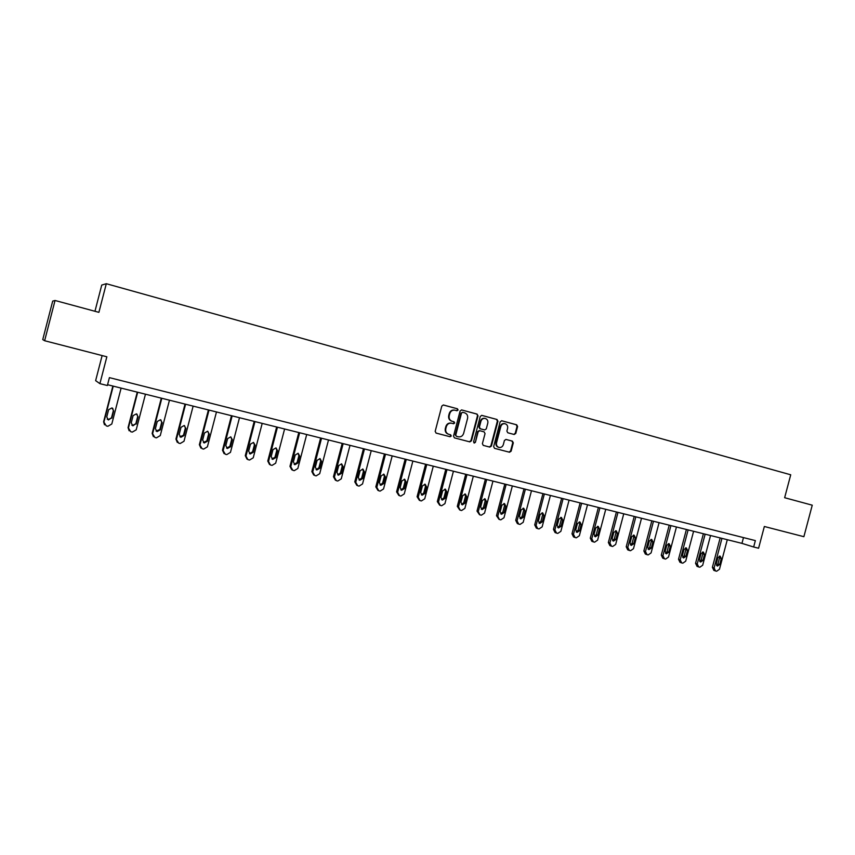 <?xml version="1.0" encoding="UTF-8"?>
<svg xmlns="http://www.w3.org/2000/svg" width="855" height="855" viewBox="0 0 855 855"><rect width="100%" height="100%" fill="white"/><g stroke="black" fill="none" stroke-linecap="round" stroke-linejoin="round"><path stroke-width="1.28" d="M458.098 410.005L457.436 408.786L443.414 404.992L441.8 406.061L435.174 431.348L436.125 433.1L450.104 436.745L451.28 436.007L450.617 434.789L448.822 434.319C446.342 433.378 445.337 431.519 445.797 428.74L446.342 426.634C447.261 424.059 449.003 422.926 451.547 423.225L453.556 423.749L454.689 423.011L454.026 421.782L452.231 421.312C449.762 420.361 448.747 418.49 449.206 415.712L449.762 413.606C450.66 411.063 452.37 409.93 454.892 410.197L456.976 410.753L458.098 410.005M456.645 410.667L457.596 409.908L456.933 408.679L443.211 404.971M436.018 433.058L449.634 436.616L450.777 435.868L450.19 434.671M453.161 423.653L454.187 422.883L453.524 421.665L452.231 421.312M44.631 340.728L42.75 339.574L52.7 301.11L55.041 300.479L44.631 340.728L106.854 356.791L99.896 383.649L107.367 385.52L109.408 377.632L755.36 540.595L753.661 546.997L758.588 548.226L764.349 526.498L803.882 536.694L812.25 505.187L784.644 497.717L790.725 474.792L106.309 283.71L101.745 285.068L94.958 311.273M514.165 434.479L515.779 433.442L517.596 426.527L516.698 424.817L501.789 420.778L500.154 421.814L493.645 446.631L494.553 448.341L509.527 452.242L511.119 451.194L513.31 442.837L512.412 441.137L506 439.438L504.418 440.485L503.328 444.643C502.558 446.78 501.137 447.71 499.053 447.454C496.99 446.727 496.157 445.188 496.531 442.858L500.827 426.527C501.564 424.433 502.964 423.503 505.006 423.717C507.111 424.433 507.977 425.972 507.603 428.355L506.887 431.07L507.795 432.78L514.218 434.5M55.041 300.479L98.891 312.342L106.309 283.71M478.009 415.84L477.079 414.098L461.7 409.94L460.108 410.999L453.513 436.136L454.454 437.878L469.823 441.885L471.447 440.827L478.009 415.84L476.556 413.991L461.497 409.919M481.91 415.402L497.022 419.495L497.931 421.216L491.411 446.043L489.797 447.101L483.31 445.402L482.391 443.692L485.042 433.592L484.122 431.861L479.773 430.706L478.169 431.764L475.401 442.302L474.269 443.05L473.595 441.832L480.264 416.438L481.771 415.37M102.13 355.573L95.632 380.646L99.896 383.649M107.57 384.718L741.948 543.374L753.661 546.997M743.487 537.592L741.948 543.374M454.625 410.154L454.39 410.09C451.878 409.823 450.168 410.956 449.26 413.499L449.762 413.606M451.729 421.194C449.26 420.243 448.255 418.384 448.715 415.594L449.26 413.499M451.045 423.107L451.045 423.107C448.501 422.808 446.77 423.941 445.85 426.506L446.342 426.634M448.822 434.319L448.319 434.18C445.85 433.25 444.846 431.39 445.295 428.612L445.85 426.506M454.347 437.846L469.31 441.746L470.934 440.688L477.485 415.722M462.694 412.302L461.529 413.029L455.747 435.088L456.399 436.296L458.408 436.82C460.963 437.14 462.694 436.007 463.624 433.432L467.578 418.384C468.038 415.616 467.033 413.756 464.586 412.805L462.694 412.302M462.608 412.281L461.529 413.029M456.399 436.296L455.245 434.949L461.027 412.922M481.643 415.359L497.022 419.495M483.203 445.37L489.242 446.951L490.877 445.904L497.386 421.098L496.477 419.377M479.249 430.589L477.646 431.636L475.401 442.302M473.991 442.922L474.888 442.163M487.799 423.107C488.173 420.713 487.297 419.153 485.148 418.437C483.086 418.213 481.675 419.153 480.927 421.269L479.409 427.051L480.328 428.783L484.689 429.937L486.281 428.889L487.799 423.107M484.903 418.394L484.625 418.319C482.551 418.095 481.151 419.046 480.403 421.152L480.927 421.269M484.101 429.798L479.805 428.654L478.886 426.934L480.403 421.152M504.749 423.674L504.461 423.599C502.419 423.375 501.019 424.315 500.282 426.41L500.827 426.527M498.85 447.4L498.508 447.304C496.456 446.577 495.611 445.049 495.996 442.719L500.282 426.41M494.447 448.309L508.949 452.092L510.563 451.045L512.754 442.698L511.856 440.998L505.893 439.417M513.812 434.383L515.223 433.314L517.04 426.399L516.142 424.689L501.522 420.735M112.871 386.043L103.605 421.793L104.492 424.785M121.111 388.106L111.802 423.995L107.858 426.282L106.287 425.897L103.904 422.113L113.234 386.139M107.26 419.164L108.125 419.645L111.481 417.892L113.362 410.624L112.71 408.284M111.802 418.191L113.694 410.913L111.952 407.91L108.638 409.684L106.747 416.973L108.435 419.955L111.481 417.892M137.26 392.146L128.058 427.639L129.148 430.792M145.457 394.198L136.202 429.83L132.311 432.096L130.762 431.732L128.421 427.97L137.687 392.253M131.841 425.17L132.514 425.501L135.827 423.749L137.698 416.535L136.96 414.119M136.212 424.069L138.093 416.834L136.383 413.863L133.113 415.626L131.232 422.872L132.899 425.833L135.827 423.749M161.306 398.152L152.158 433.399L153.419 436.67M169.461 400.193L160.27 435.58L156.422 437.846L154.894 437.471L152.596 433.742L161.809 398.28M156.059 431.048L159.832 429.531L161.691 422.37L160.89 419.901M160.291 429.862L162.151 422.68L160.462 419.73L157.245 421.494L155.375 428.686L157.021 431.615L160.291 429.862L159.832 429.531M185.022 404.084L175.927 439.085L177.327 442.43M193.134 406.114L183.996 441.255L180.202 443.499L178.684 443.147L176.429 439.438L185.578 404.223M179.913 436.809L183.504 435.227L185.353 428.12L184.509 425.63M184.028 435.58L185.877 428.451L184.21 425.523L181.036 427.276L179.187 434.415L180.811 437.322L184.028 435.58L183.504 435.227M208.406 409.93L199.365 444.686L200.882 448.084M216.475 411.95L207.391 446.844L203.64 449.089L202.154 448.725L199.931 445.06L209.026 410.09M203.415 442.484L206.846 440.849L208.684 433.795L207.829 431.294M207.434 441.212L209.272 434.137L207.637 431.23L204.505 432.972L202.656 440.069L204.26 442.954L207.434 441.212L206.846 440.849M231.459 415.701L222.482 450.211L224.096 453.642M239.496 417.71L230.465 452.359L226.767 454.593L225.293 454.24L223.112 450.606L232.154 415.872M226.586 448.063L229.867 446.396L231.694 439.385L230.839 436.884M230.519 446.77L232.357 439.737L230.732 436.852L227.644 438.594L225.806 445.637L227.398 448.501L230.519 446.77L229.867 446.396M254.213 421.387L245.278 455.662L246.977 459.114M262.196 423.385L253.23 457.799L249.575 460.022L247.897 459.616L245.973 456.068L254.961 421.579M249.425 453.556L252.578 451.868L254.395 444.899L253.54 442.409M253.294 452.252L255.111 445.273L253.518 442.409L250.472 444.14L248.645 451.13L250.205 453.984L253.294 452.252L252.578 451.868M276.646 427.008L267.775 461.048L269.539 464.511M284.597 428.996L275.684 463.164L272.072 465.377L270.426 464.981L268.523 461.454L277.458 427.201M272.713 459.381L275.759 457.66L277.565 450.724L275.994 447.881L272.98 449.612L271.174 456.559L272.713 459.381L271.954 458.975L274.989 457.254L276.796 450.339L275.941 447.87M298.79 432.545L289.963 466.349L291.779 469.812M306.699 434.522L297.839 468.465L294.27 470.656L292.848 470.325L290.775 466.777L299.645 432.758M294.163 464.308L297.091 462.576L298.887 455.715L298.042 453.257M297.914 462.993L299.71 456.1L298.16 453.289L295.199 455.01L293.393 461.903L294.911 464.714L297.914 462.993L297.091 462.576M320.625 438.006L311.861 471.586L313.71 475.049M328.502 439.972L319.695 473.691L316.158 475.872L314.768 475.54L312.716 472.024L321.544 438.23M316.083 469.577L318.904 467.835L320.678 461.005L319.866 458.569M319.781 468.262L321.566 461.411L320.037 458.611L317.109 460.332L315.324 467.183L316.82 469.961L319.781 468.262L318.904 467.835M342.182 443.392L333.461 476.748L335.449 480.264M350.016 445.348L341.263 478.843L337.768 481.023L336.389 480.692L334.38 477.197L343.154 443.638M337.693 474.76L340.418 473.018L342.192 466.232L341.391 463.827M341.359 473.446L343.133 466.648L341.626 463.88L338.73 465.58L336.955 472.388L338.43 475.156L341.359 473.446L340.418 473.018M363.45 448.715L354.782 481.846L356.856 485.384M371.241 450.66L362.541 483.93L359.089 486.1L357.732 485.768L355.744 482.305L364.465 448.971M359.025 479.879L361.654 478.127L363.418 471.394L362.638 469.01M362.648 478.576L364.412 471.821L362.926 469.064L360.073 470.763L358.298 477.528L359.763 480.275L362.648 478.576L361.654 478.127M384.44 453.962L375.815 486.88L377.974 490.439M392.189 455.897L383.542 488.953L380.133 491.101L378.786 490.791L376.841 487.35L385.509 454.229M380.069 484.924L382.613 483.171L384.365 476.481L383.617 474.119M383.649 483.631L385.413 476.919L383.938 474.194L381.127 475.882L379.363 482.605L380.806 485.319L383.649 483.631L382.613 483.171M405.152 459.146L396.581 491.839L398.815 495.419M412.869 461.069L404.265 493.901L400.899 496.05L399.574 495.74L397.65 492.32L406.275 459.424M400.845 489.904L403.304 488.152L405.046 481.504L404.319 479.174M404.394 488.622L406.136 481.964L404.693 479.249L401.903 480.927L400.161 487.607L401.583 490.31L404.394 488.622L403.304 488.152M425.598 464.254L417.08 496.744L419.377 500.335M433.282 466.178L424.732 498.796L421.397 500.934L420.094 500.624L418.202 497.236L426.763 464.543M421.344 494.821L423.727 493.068L425.459 486.463L424.753 484.165M424.86 493.549L426.592 486.933L425.17 484.24L422.413 485.918L420.681 492.544L422.081 495.227L424.86 493.549L423.727 493.068M445.786 469.299L437.322 501.586L439.673 505.177M453.428 471.212L444.931 503.627L441.629 505.754L440.346 505.444L438.476 502.088L446.994 469.609M441.575 499.673L443.884 497.92L445.605 491.369L444.931 489.092M445.06 498.412L446.791 491.839L445.38 489.167L442.666 490.834L440.934 497.418L442.324 500.079L445.06 498.412L443.884 497.92M465.708 474.29L457.297 506.363L459.712 509.954M473.317 476.192L464.864 508.394L461.604 510.51L460.193 510.168L458.504 506.865L466.969 474.6M461.55 504.45L463.784 502.719L465.494 496.199L464.853 493.955M465.013 503.21L466.723 496.68L465.334 494.03L462.651 495.686L460.941 502.238L462.299 504.877L465.013 503.21L463.784 502.719M485.384 479.206L477.015 511.076L479.484 514.678M492.961 481.098L484.55 513.096L481.333 515.202L479.933 514.87L478.266 511.589L486.687 479.537M481.269 509.174L483.428 507.443L485.138 500.966L484.518 498.754M484.7 507.956L486.41 501.458L485.042 498.828L482.391 500.485L480.681 506.994L482.028 509.612L484.7 507.956L483.428 507.443M504.813 484.069L496.488 515.736L499.01 519.338M512.348 485.95L503.99 517.745L500.806 519.84L499.427 519.509L497.792 516.26L506.16 484.4M500.741 513.844L502.836 512.124L504.525 505.679L503.937 503.499M504.151 512.637L505.839 506.181L504.493 503.574L501.874 505.22L500.175 511.685L501.5 514.283L504.151 512.637L502.836 512.124M523.997 488.868L515.715 520.332L517.339 523.549L518.28 523.933M531.489 490.738L523.185 522.33L520.032 524.414L518.686 524.094L517.061 520.866L525.387 489.21M519.968 518.44L521.999 516.73L523.677 510.339L523.11 508.18M523.346 517.254L525.034 510.852L523.709 508.255L521.123 509.89L519.434 516.313L520.738 518.899L523.346 517.254L521.999 516.73M542.936 493.602L534.706 524.874L536.309 528.069L537.314 528.465M550.406 495.473L542.145 526.862L539.024 528.935L537.688 528.614L536.085 525.419L544.368 493.955M538.949 522.993L540.916 521.293L542.594 514.934L542.049 512.808M542.305 521.828L543.983 515.447L542.679 512.872L540.114 514.507L538.436 520.887L539.729 523.463L542.305 521.828L540.916 521.293M561.649 498.283L553.463 529.352L555.045 532.526L556.113 532.954M569.077 500.143L560.859 531.34L557.781 533.402L556.584 533.125L554.884 529.908L563.114 498.647M557.695 527.482L559.608 525.793L561.265 519.477L560.762 517.382M561.04 526.327L562.708 520L561.414 517.435L558.881 519.071L557.214 525.408L558.486 527.963L561.04 526.327L559.608 525.793M580.128 502.9L571.995 533.787L573.545 536.929L574.678 537.378M587.524 504.749L579.348 535.754L576.302 537.816L575.126 537.538L573.448 534.343L581.635 503.274M576.217 531.917L578.066 530.228L579.711 523.955L579.241 521.892M579.53 530.784L581.197 524.489L579.925 521.945L577.424 523.57L575.757 529.876L577.018 532.409L579.53 530.784L578.066 530.228M598.382 507.464L590.292 538.158L591.82 541.29L593.007 541.749M605.746 509.302L597.613 540.125L594.599 542.177L593.434 541.899L591.788 538.725L599.932 507.849M594.514 536.288L596.298 534.621L597.944 528.379L597.485 526.359M597.805 535.177L599.451 528.924L598.201 526.402L595.732 528.027L594.075 534.279L595.315 536.801L597.805 535.177L596.298 534.621M616.412 511.974L608.365 542.487L609.882 545.586L611.122 546.056M623.744 513.812L615.664 544.432L612.672 546.473L611.517 546.206L609.904 543.053L617.994 512.369M612.575 540.616L614.307 538.96L615.942 532.761L615.514 530.763M615.857 539.526L617.492 533.306L616.263 530.805L613.815 532.419L612.169 538.639L613.388 541.14L615.857 539.526L614.307 538.96M634.228 516.431L626.223 546.751L627.72 549.84L629.002 550.321M641.517 518.258L633.48 548.696L630.53 550.727L629.398 550.46L627.794 547.339L635.842 516.837M630.424 544.881L632.102 543.246L633.726 537.079L633.331 535.123M633.683 543.823L635.318 537.645L634.1 535.155L631.674 536.758L630.05 542.946L631.247 545.426L633.683 543.823L632.102 543.246M651.831 520.834L643.868 550.973L645.343 554.04L646.679 554.532M659.087 522.651L651.093 552.907L648.176 554.927L647.053 554.66L645.472 551.561L653.477 521.251M648.069 549.102L649.682 547.478L651.307 541.354L650.922 539.42M651.296 548.055L652.921 541.92L651.724 539.452L649.33 541.044L647.705 547.189L648.892 549.658L651.296 548.055L649.682 547.478M669.219 525.184L661.3 555.141L662.753 558.187L664.143 558.689M676.444 526.99L668.492 557.065L665.607 559.074L664.495 558.817L662.946 555.739L670.908 525.601M665.489 553.27L667.06 551.657L668.663 545.576L668.311 543.673M668.706 552.245L670.32 546.142L669.134 543.695L666.772 545.287L665.158 551.389L666.323 553.837L668.706 552.245L667.06 551.657M686.405 529.48L678.528 559.255L679.96 562.28L681.392 562.804M693.597 531.276L685.689 561.179L682.824 563.178L681.734 562.921L680.206 559.865L688.125 529.908M682.707 557.385L684.224 555.793L685.828 549.744L685.496 547.884M685.902 556.391L687.516 550.321L686.341 547.884L684 549.466L682.397 555.547L683.551 557.973L685.902 556.391L684.224 555.793M703.387 533.723L695.553 563.327L697.06 566.352M710.548 535.519L702.682 565.24L699.85 567.228L698.674 566.951L697.253 563.937L705.14 534.161M699.721 561.457L701.186 559.875L702.778 553.858L702.479 552.041M702.906 560.485L704.499 554.446L703.344 552.031L701.036 553.602L699.433 559.64L700.576 562.056L702.906 560.485L701.186 559.875M720.167 537.923L712.375 567.357L713.861 570.36M727.295 539.708L719.472 569.248L716.672 571.236L715.507 570.958L714.117 567.966L721.951 538.372M716.543 565.476L717.954 563.915L719.536 557.93L719.258 556.145M719.696 564.524L721.289 558.529L720.156 556.124L717.858 557.695L716.276 563.702L717.398 566.096L719.696 564.524L717.954 563.915M497.386 421.098L497.931 421.216M490.877 445.904L491.411 446.043M489.242 446.951L489.776 447.09M495.996 442.719L496.531 442.858M511.856 440.998L512.412 441.137M512.754 442.698L513.31 442.837M510.563 451.045L511.119 451.194M508.949 452.092L509.495 452.242M516.142 424.689L516.698 424.817M517.04 426.399L517.596 426.527M515.223 433.314L515.779 433.442M199.931 445.06L199.365 444.686M208.684 433.795L209.272 434.137M223.112 450.606L222.482 450.211M231.694 439.385L232.357 439.737M245.973 456.068L245.278 455.662M254.395 444.899L255.111 445.273M268.523 461.454L267.775 461.048M274.989 457.254L275.759 457.66M276.796 450.339L277.565 450.724M290.775 466.777L289.963 466.349M298.887 455.715L299.71 456.1M312.716 472.024L311.861 471.586M320.678 461.005L321.566 461.411M334.38 477.197L333.461 476.748M342.192 466.232L343.133 466.648M355.744 482.305L354.782 481.846M363.418 471.394L364.412 471.821M376.841 487.35L375.815 486.88M384.365 476.481L385.413 476.919M397.65 492.32L396.581 491.839M405.046 481.504L406.136 481.964M418.202 497.236L417.08 496.744M425.459 486.463L426.592 486.933M438.476 502.088L437.322 501.586M445.605 491.369L446.791 491.839M458.504 506.865L457.297 506.363M465.494 496.199L466.723 496.68M478.266 511.589L477.015 511.076M485.138 500.966L486.41 501.458M497.792 516.26L496.488 515.736M504.525 505.679L505.839 506.181M517.061 520.866L515.715 520.332M523.677 510.339L525.034 510.852M536.085 525.419L534.706 524.874M542.594 514.934L543.983 515.447M554.884 529.908L553.463 529.352M561.265 519.477L562.708 520M573.448 534.343L571.995 533.787M579.711 523.955L581.197 524.489M591.788 538.725L590.292 538.158M597.944 528.379L599.451 528.924M609.904 543.053L608.365 542.487M615.942 532.761L617.492 533.306M627.794 547.339L626.223 546.751M633.726 537.079L635.318 537.645M645.472 551.561L643.868 550.973M651.307 541.354L652.921 541.92M662.946 555.739L661.3 555.141M668.663 545.576L670.32 546.142M680.206 559.865L678.528 559.255M685.828 549.744L687.516 550.321M697.253 563.937L695.553 563.327M702.778 553.858L704.499 554.446M714.117 567.966L712.375 567.357M719.536 557.93L721.289 558.529M489.263 446.951L489.797 447.101M504.461 423.599L505.006 423.717M508.971 452.092L509.527 452.242M203.682 442.591L204.26 442.954M226.757 448.127L227.398 448.501M249.51 453.588L250.205 453.984M294.216 464.351L294.911 464.714M316.19 469.652L316.82 469.961M337.853 474.878L338.43 475.156M359.228 480.029L359.763 480.275M698.439 566.865L696.964 566.331M715.293 570.884L713.775 570.338"/></g></svg>

